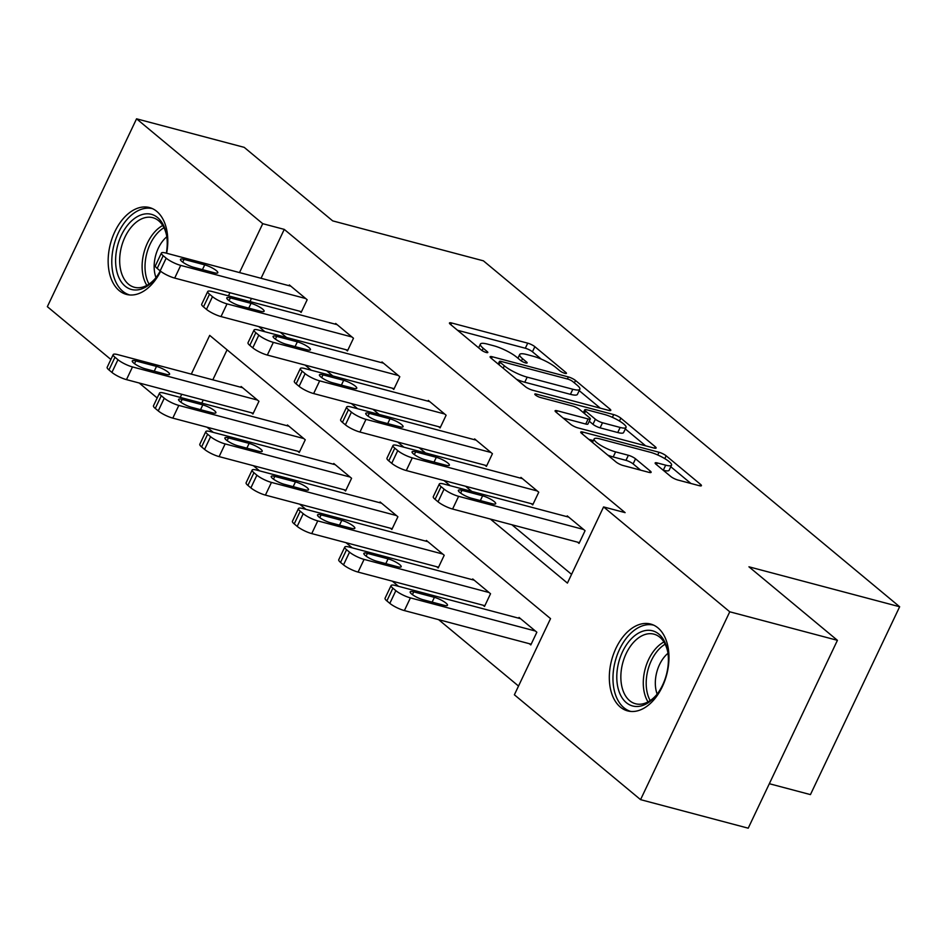 <?xml version="1.0" encoding="UTF-8"?>
<svg xmlns="http://www.w3.org/2000/svg" width="947" height="947" viewBox="0 0 947 947"><rect width="100%" height="100%" fill="white"/><g stroke="black" fill="none" stroke-linecap="round" stroke-linejoin="round"><path stroke-width="1.42" d="M564.909 373.343A3.954 0.864 25.4 0 0 566.448 373.343A3.954 0.864 25.4 0 0 565.832 372.431L534.866 346.697A5.658 1.231 25.4 0 0 527.728 343.157L451.648 322.986A5.658 1.231 25.4 0 0 449.446 322.986A5.658 1.231 25.4 0 0 450.334 324.288L481.289 350.023A3.954 0.864 25.4 0 0 486.296 352.497A3.954 0.864 25.4 0 0 487.823 352.509A3.954 0.864 25.4 0 0 487.208 351.586L483.207 348.259A18.088 3.942 25.4 0 1 480.389 344.092A18.088 3.942 25.4 0 1 487.409 344.092L493.742 345.773A18.088 3.942 25.4 0 1 516.6 357.114L520.601 360.44A3.954 0.864 25.4 0 0 525.597 362.926A3.954 0.864 25.4 0 0 527.136 362.926A3.954 0.864 25.4 0 0 526.52 362.014L522.519 358.676A18.088 3.942 25.4 0 1 519.702 354.509A18.088 3.942 25.4 0 1 526.71 354.521L533.054 356.202A18.088 3.942 25.4 0 1 555.901 367.531L559.914 370.857A3.954 0.864 25.4 0 0 564.909 373.343M620.332 707.078A44.923 28.469 104.8 0 1 613.538 654.069A44.923 28.469 104.8 0 1 650.648 624.049A44.923 28.469 104.8 0 1 657.952 627.873A44.923 28.469 104.8 0 1 664.747 680.881A44.923 28.469 104.8 0 1 627.636 710.901A44.923 28.469 104.8 0 1 620.332 707.078M160.635 271.256A44.923 28.469 104.8 0 1 126.46 294.41A44.923 28.469 104.8 0 1 119.168 290.587A44.923 28.469 104.8 0 1 112.373 237.579A44.923 28.469 104.8 0 1 149.484 207.559A44.923 28.469 104.8 0 1 156.776 211.382A44.923 28.469 104.8 0 1 166.636 253.251M670.748 476.483A5.658 1.231 25.4 0 0 677.886 480.022L699.229 485.681A5.658 1.231 25.4 0 0 701.419 485.681A5.658 1.231 25.4 0 0 700.543 484.379L666.155 455.803A5.658 1.231 25.4 0 0 659.017 452.264L582.938 432.092A5.658 1.231 25.4 0 0 580.736 432.092A5.658 1.231 25.4 0 0 581.624 433.395L616.012 461.97A5.658 1.231 25.4 0 0 623.15 465.522L648.932 472.352A5.658 1.231 25.4 0 0 651.122 472.352A5.658 1.231 25.4 0 0 650.246 471.05L635.532 458.822A5.658 1.231 25.4 0 0 628.382 455.282L615.597 451.885A15.116 3.303 25.4 0 1 600.8 445.398A15.116 3.303 25.4 0 1 594.148 438.923A15.116 3.303 25.4 0 1 600.007 438.935L650.092 452.204A15.116 3.303 25.4 0 1 664.901 458.691A15.116 3.303 25.4 0 1 671.553 465.166A15.116 3.303 25.4 0 1 665.682 465.166L657.336 462.953A5.658 1.231 25.4 0 0 655.146 462.953A5.658 1.231 25.4 0 0 656.022 464.255L670.748 476.483M110.882 359.469L47.35 306.674L136.557 118.813L244.208 147.353L332.681 220.876L483.396 260.827L899.65 606.755L748.935 566.803L837.42 640.326L729.758 611.798L640.563 799.647L514.375 694.79L550.538 618.628L209.701 335.38L191.294 374.124M136.557 118.813L262.733 223.681L239.52 272.57M490.345 519.039L567.419 583.092L603.582 506.929L625.115 512.635L284.266 229.387L262.733 223.681M603.582 506.929L729.758 611.798M608.59 410.359A5.658 1.231 25.4 0 0 610.791 410.371A5.658 1.231 25.4 0 0 609.904 409.057L575.516 380.481A5.658 1.231 25.4 0 0 568.378 376.942L492.298 356.77A5.658 1.231 25.4 0 0 490.108 356.77A5.658 1.231 25.4 0 0 490.984 358.073L525.372 386.648A5.658 1.231 25.4 0 0 532.51 390.2L608.59 410.359M620.841 418.148L655.229 446.724A5.658 1.231 25.4 0 1 656.105 448.026A5.658 1.231 25.4 0 1 653.915 448.026L577.836 427.855A5.658 1.231 25.4 0 1 570.686 424.315L555.972 412.087A5.658 1.231 25.4 0 1 555.096 410.785A5.658 1.231 25.4 0 1 557.286 410.785L588.146 418.965A5.658 1.231 25.4 0 0 590.336 418.965A5.658 1.231 25.4 0 0 589.448 417.663L579.694 409.542A5.658 1.231 25.4 0 0 572.544 406.003L540.429 397.491A3.954 0.864 25.4 0 1 536.558 395.787A3.954 0.864 25.4 0 1 534.806 394.094A3.954 0.864 25.4 0 1 536.345 394.094L613.692 414.597A5.658 1.231 25.4 0 1 620.841 418.148L619.456 421.036M769.331 783.714L810.443 794.604L899.65 606.755M284.266 229.387L261.052 278.288M251.476 298.435L249.996 301.56M280.288 332.29L286.515 337.463M326.608 370.774L332.823 375.947M372.917 409.27L379.143 414.443M419.237 447.765L425.463 452.926M465.557 486.249L471.772 491.422M511.877 524.745L571.562 574.356M299.654 311.208L301.134 312.439L307.171 299.749L289.356 284.94L289.001 285.686M345.975 349.703L347.454 350.935L353.48 338.245L335.664 323.436L335.309 324.182M392.283 388.187L393.774 389.43L399.8 376.728L381.984 361.932L381.629 362.677M438.603 426.683L440.095 427.914L446.12 415.224L428.304 400.415L427.949 401.161M484.923 465.178L486.403 466.409L492.428 453.708L474.625 438.911L474.269 439.657M531.243 503.662L532.723 504.893L538.748 492.203L520.933 477.395L520.578 478.14M577.552 542.158L579.043 543.389L585.068 530.699L567.253 515.89L566.898 516.636M207.05 427.204L213.264 432.377M253.37 465.687L259.585 470.86M299.678 504.183L305.905 509.356M345.998 542.678L352.225 547.84M392.318 581.162L398.533 586.335M438.627 619.658L518.53 686.054M227.079 349.822L212.826 379.83M203.262 399.989L201.77 403.114M251.44 412.75L252.92 413.993L258.945 401.291L241.13 386.494L240.775 387.24M297.749 451.245L299.24 452.477L305.265 439.787L287.45 424.978L287.095 425.724M344.069 489.741L345.56 490.972L351.586 478.282L333.77 463.474L333.415 464.219M390.389 528.225L391.869 529.456L397.894 516.766L380.09 501.969L379.735 502.715M436.709 566.72L438.189 567.951L444.214 555.262L426.399 540.453L426.043 541.199M483.017 605.204L484.509 606.447L490.534 593.745L472.719 578.948L472.364 579.694M529.337 643.7L530.817 644.931L536.854 632.241L519.039 617.432L518.684 618.178M837.42 640.326L748.213 828.187L640.563 799.647M157.19 397.953L139.197 383.002M181.729 394.272L180.238 397.409M258.756 326.585L264.982 331.758M305.076 365.068L311.291 370.241M351.396 403.564L357.611 408.737M397.704 442.06L403.931 447.221M444.025 480.543L450.251 485.716M229.943 292.73L228.464 295.855M541.305 359.126L532.451 351.775A5.658 1.231 25.4 0 0 525.313 348.236L457.519 330.266M516.529 379.297A18.088 3.942 25.4 0 0 524.768 382.233L570.425 394.331L572.828 389.253A18.088 3.942 25.4 0 0 579.848 389.264A18.088 3.942 25.4 0 0 577.031 385.086L572.805 381.582A3.954 0.864 25.4 0 0 567.809 379.096L501.022 361.399A3.954 0.864 25.4 0 0 499.495 361.399L498.169 364.05M600.315 408.169L579.197 390.626M499.495 361.399A3.954 0.864 25.4 0 0 500.111 362.31L504.337 365.814A18.088 3.942 25.4 0 0 527.183 377.155L572.828 389.253M570.425 394.331A18.088 3.942 25.4 0 0 577.433 394.343L579.848 389.264M625.316 428.944L645.629 445.824M563.157 418.053L585.731 424.043A5.658 1.231 25.4 0 0 587.921 424.043L590.336 418.965M582.796 412.123L583.53 412.324M620.155 427.452A15.116 3.303 25.4 0 0 626.026 427.452A15.116 3.303 25.4 0 0 619.362 420.977A15.116 3.303 25.4 0 0 604.565 414.49L586.915 409.814A5.658 1.231 25.4 0 0 584.725 409.814A5.658 1.231 25.4 0 0 585.613 411.116L595.367 419.225A5.658 1.231 25.4 0 0 602.517 422.764L620.155 427.452L617.752 432.53A15.116 3.303 25.4 0 0 623.611 432.53L626.026 427.452M617.752 432.53L600.102 427.843A5.658 1.231 25.4 0 1 592.964 424.303L589.259 421.226M671.553 465.166L669.138 470.245A15.116 3.303 25.4 0 1 663.279 470.245L663.208 470.221M607.773 455.128A15.116 3.303 25.4 0 0 613.194 456.963L615.597 451.885M640.646 470.15L633.117 463.9A5.658 1.231 25.4 0 0 625.979 460.349L613.194 456.963M593.355 440.58L588.809 439.372M690.943 483.491L670.807 466.753M257.466 400.06L132.497 366.939A11.518 2.51 25.4 0 1 117.949 359.718L114.978 357.256A11.518 2.51 25.4 0 1 113.19 354.592A11.518 2.51 25.4 0 1 117.653 354.604L242.621 387.725M253.275 413.247L126.472 379.629A11.518 2.51 -154.6 0 1 111.924 372.408L108.952 369.946A11.518 2.51 -154.6 0 1 107.165 367.282L113.19 354.592M145.329 368.821L165.997 374.302A9.21 2.012 25.4 0 0 169.572 374.314A9.21 2.012 25.4 0 0 165.524 370.36A9.21 2.012 25.4 0 0 156.504 366.406L135.835 360.925A9.21 2.012 25.4 0 0 132.26 360.925A9.21 2.012 25.4 0 0 136.309 364.867A9.21 2.012 25.4 0 0 145.329 368.821M305.68 298.518L180.723 265.397A11.518 2.51 25.4 0 1 166.175 258.176L163.204 255.702A11.518 2.51 25.4 0 1 161.404 253.05A11.518 2.51 25.4 0 1 165.879 253.05L290.836 286.183M161.404 253.05L155.379 265.74A11.518 2.51 -154.6 0 0 157.178 268.403L160.138 270.866A11.518 2.51 -154.6 0 0 174.698 278.087L301.489 311.693M193.555 267.279A9.21 2.012 -154.6 0 1 184.535 263.325A9.21 2.012 -154.6 0 1 180.475 259.383A9.21 2.012 -154.6 0 1 184.049 259.383L204.718 264.864A9.21 2.012 -154.6 0 1 213.738 268.818A9.21 2.012 -154.6 0 1 217.798 272.76A9.21 2.012 -154.6 0 1 214.223 272.76L193.555 267.279M160.244 270.949A38.874 24.634 104.8 0 1 155.225 278.607A38.874 24.634 104.8 0 1 127.218 287.651A38.874 24.634 104.8 0 1 115.925 254.613A38.874 24.634 104.8 0 1 140.701 215.052A38.874 24.634 104.8 0 1 166.636 235.531A38.874 24.634 104.8 0 1 166.909 249.191A38.874 24.634 104.8 0 1 166.341 253.18M166.779 236.442A35.998 22.811 -75.2 0 0 152.787 217.68A35.998 22.811 -75.2 0 0 119.961 254.98A35.998 22.811 -75.2 0 0 134.344 287.261A35.998 22.811 -75.2 0 0 155.793 277.885M155.995 277.625A28.339 17.969 104.8 0 1 154.385 262.248A28.339 17.969 104.8 0 1 166.826 236.762M152.538 208.671A44.639 28.292 -75.2 0 0 112.148 255.015A44.639 28.292 -75.2 0 0 129.668 294.955M626.31 702.662A38.874 24.634 104.8 0 1 622.546 651.737A38.874 24.634 104.8 0 1 658.863 634.123A38.874 24.634 104.8 0 1 667.813 652.021A38.874 24.634 104.8 0 1 656.389 695.098A38.874 24.634 104.8 0 1 626.31 702.662M667.955 652.945A35.998 22.811 -75.2 0 0 659.81 637.224A35.998 22.811 -75.2 0 0 653.963 634.17A35.998 22.811 -75.2 0 0 624.227 658.224A35.998 22.811 -75.2 0 0 629.672 700.697A35.998 22.811 -75.2 0 0 635.52 703.751A35.998 22.811 -75.2 0 0 656.969 694.376M657.159 694.115A28.339 17.969 104.8 0 1 667.99 653.264M653.702 625.162A44.639 28.292 -75.2 0 0 617.065 655.312A44.639 28.292 -75.2 0 0 623.907 707.74A44.639 28.292 -75.2 0 0 630.832 711.446M303.786 438.556L178.817 405.423A11.518 2.51 25.4 0 1 164.269 398.214L161.298 395.739A11.518 2.51 25.4 0 1 159.51 393.088A11.518 2.51 25.4 0 1 163.973 393.088L288.942 426.221M299.595 451.731L172.792 418.124A11.518 2.51 -154.6 0 1 158.244 410.903L155.272 408.441A11.518 2.51 -154.6 0 1 153.485 405.778L159.51 393.088M191.649 407.317L212.317 412.797A9.21 2.012 25.4 0 0 215.892 412.797A9.21 2.012 25.4 0 0 211.832 408.855A9.21 2.012 25.4 0 0 202.812 404.902L182.144 399.421A9.21 2.012 25.4 0 0 178.569 399.421A9.21 2.012 25.4 0 0 182.629 403.363A9.21 2.012 25.4 0 0 191.649 407.317M350.094 477.039L225.137 443.918A11.518 2.51 25.4 0 1 210.589 436.697L207.618 434.235A11.518 2.51 25.4 0 1 205.819 431.572A11.518 2.51 25.4 0 1 210.293 431.583L335.25 464.705M345.904 490.226L219.112 456.608A11.518 2.51 -154.6 0 1 204.564 449.399L201.593 446.925A11.518 2.51 -154.6 0 1 199.793 444.273L205.819 431.572M237.969 445.812L258.638 451.281A9.21 2.012 25.4 0 0 262.212 451.293A9.21 2.012 25.4 0 0 258.152 447.339A9.21 2.012 25.4 0 0 249.132 443.385L228.464 437.916A9.21 2.012 25.4 0 0 224.889 437.905A9.21 2.012 25.4 0 0 228.949 441.858A9.21 2.012 25.4 0 0 237.969 445.812M352 337.002L227.031 303.88A11.518 2.51 25.4 0 1 212.483 296.66L209.512 294.197A11.518 2.51 25.4 0 1 207.724 291.534A11.518 2.51 25.4 0 1 212.187 291.546L337.156 324.667M207.724 291.534L201.699 304.236A11.518 2.51 -154.6 0 0 203.487 306.887L206.458 309.361A11.518 2.51 -154.6 0 0 221.006 316.57L347.809 350.189M239.863 305.774A9.21 2.012 -154.6 0 1 230.843 301.821A9.21 2.012 -154.6 0 1 226.795 297.867A9.21 2.012 -154.6 0 1 230.37 297.879L251.038 303.36A9.21 2.012 -154.6 0 1 260.058 307.313A9.21 2.012 -154.6 0 1 264.106 311.255A9.21 2.012 -154.6 0 1 260.532 311.255L239.863 305.774M398.32 375.497L273.352 342.376A11.518 2.51 25.4 0 1 258.803 335.155L255.832 332.693A11.518 2.51 25.4 0 1 254.045 330.03A11.518 2.51 25.4 0 1 258.507 330.041L383.476 363.163M254.045 330.03L248.019 342.719A11.518 2.51 -154.6 0 0 249.807 345.383L252.778 347.845A11.518 2.51 -154.6 0 0 267.326 355.066L394.13 388.672M286.183 344.258A9.21 2.012 -154.6 0 1 277.163 340.304A9.21 2.012 -154.6 0 1 273.103 336.363A9.21 2.012 -154.6 0 1 276.678 336.363L297.346 341.843A9.21 2.012 -154.6 0 1 306.366 345.797A9.21 2.012 -154.6 0 1 310.427 349.751A9.21 2.012 -154.6 0 1 306.852 349.739L286.183 344.258M396.414 515.535L271.458 482.414A11.518 2.51 25.4 0 1 256.897 475.193L253.938 472.731A11.518 2.51 25.4 0 1 252.139 470.067A11.518 2.51 25.4 0 1 256.613 470.079L381.57 503.2M392.224 528.71L265.42 495.103A11.518 2.51 -154.6 0 1 250.872 487.883L247.901 485.42A11.518 2.51 -154.6 0 1 246.113 482.757L252.139 470.067M284.278 484.296L304.946 489.777A9.21 2.012 25.4 0 0 308.521 489.777A9.21 2.012 25.4 0 0 304.472 485.835A9.21 2.012 25.4 0 0 295.452 481.881L274.784 476.4A9.21 2.012 25.4 0 0 271.209 476.4A9.21 2.012 25.4 0 0 275.269 480.342A9.21 2.012 25.4 0 0 284.278 484.296M442.734 554.031L317.766 520.897A11.518 2.51 25.4 0 1 303.218 513.688L300.246 511.214A11.518 2.51 25.4 0 1 298.459 508.563A11.518 2.51 25.4 0 1 302.922 508.563L427.89 541.684M438.544 567.206L311.741 533.599A11.518 2.51 -154.6 0 1 297.192 526.378L294.221 523.904A11.518 2.51 -154.6 0 1 292.434 521.252L298.459 508.563M330.598 522.791L351.266 528.272A9.21 2.012 25.4 0 0 354.841 528.272A9.21 2.012 25.4 0 0 350.781 524.33A9.21 2.012 25.4 0 0 341.772 520.377L321.104 514.896A9.21 2.012 25.4 0 0 317.529 514.884A9.21 2.012 25.4 0 0 321.578 518.838A9.21 2.012 25.4 0 0 330.598 522.791M489.043 592.514L364.086 559.393A11.518 2.51 25.4 0 1 349.538 552.172L346.566 549.71A11.518 2.51 25.4 0 1 344.779 547.046A11.518 2.51 25.4 0 1 349.242 547.058L474.198 580.18M484.864 605.701L358.061 572.083A11.518 2.51 -154.6 0 1 343.512 564.862L340.541 562.4A11.518 2.51 -154.6 0 1 338.742 559.748L344.779 547.046M376.918 561.275L397.586 566.756A9.21 2.012 25.4 0 0 401.161 566.768A9.21 2.012 25.4 0 0 397.101 562.814A9.21 2.012 25.4 0 0 388.081 558.86L367.412 553.379A9.21 2.012 25.4 0 0 363.837 553.379A9.21 2.012 25.4 0 0 367.898 557.321A9.21 2.012 25.4 0 0 376.918 561.275M444.628 413.993L319.672 380.86A11.518 2.51 25.4 0 1 305.123 373.651L302.152 371.177A11.518 2.51 25.4 0 1 300.353 368.525A11.518 2.51 25.4 0 1 304.827 368.525L429.784 401.646M300.353 368.525L294.328 381.215A11.518 2.51 -154.6 0 0 296.127 383.878L299.098 386.34A11.518 2.51 -154.6 0 0 313.646 393.561L440.438 427.168M332.504 382.754A9.21 2.012 -154.6 0 1 323.483 378.8A9.21 2.012 -154.6 0 1 319.423 374.858A9.21 2.012 -154.6 0 1 322.998 374.858L343.666 380.339A9.21 2.012 -154.6 0 1 352.686 384.293A9.21 2.012 -154.6 0 1 356.747 388.234A9.21 2.012 -154.6 0 1 353.172 388.234L332.504 382.754M490.948 452.477L365.992 419.355A11.518 2.51 25.4 0 1 351.432 412.134L348.472 409.672A11.518 2.51 25.4 0 1 346.673 407.009A11.518 2.51 25.4 0 1 351.148 407.021L476.104 440.142M346.673 407.009L340.648 419.71A11.518 2.51 -154.6 0 0 342.435 422.362L345.406 424.836A11.518 2.51 -154.6 0 0 359.955 432.045L486.758 465.664M378.812 421.249A9.21 2.012 -154.6 0 1 369.803 417.296A9.21 2.012 -154.6 0 1 365.743 413.342A9.21 2.012 -154.6 0 1 369.318 413.354L389.986 418.823A9.21 2.012 -154.6 0 1 399.007 422.776A9.21 2.012 -154.6 0 1 403.055 426.73A9.21 2.012 -154.6 0 1 399.48 426.718L378.812 421.249M537.269 490.972L412.3 457.851A11.518 2.51 25.4 0 1 397.752 450.63L394.781 448.156A11.518 2.51 25.4 0 1 392.993 445.504A11.518 2.51 25.4 0 1 397.456 445.504L522.424 478.637M392.993 445.504L386.968 458.194A11.518 2.51 -154.6 0 0 388.755 460.858L391.727 463.32A11.518 2.51 -154.6 0 0 406.275 470.541L533.078 504.147M425.132 459.733A9.21 2.012 -154.6 0 1 416.112 455.779A9.21 2.012 -154.6 0 1 412.063 451.837A9.21 2.012 -154.6 0 1 415.638 451.837L436.307 457.318A9.21 2.012 -154.6 0 1 445.315 461.272A9.21 2.012 -154.6 0 1 449.375 465.214A9.21 2.012 -154.6 0 1 445.8 465.214L425.132 459.733M583.577 529.456L458.62 496.335A11.518 2.51 25.4 0 1 444.072 489.114L441.101 486.651A11.518 2.51 25.4 0 1 439.313 484A11.518 2.51 25.4 0 1 443.776 484L568.733 517.121M439.313 484L433.276 496.69A11.518 2.51 -154.6 0 0 435.075 499.341L438.047 501.815A11.518 2.51 -154.6 0 0 452.595 509.036L579.398 542.643M471.452 498.229A9.21 2.012 -154.6 0 1 462.432 494.275A9.21 2.012 -154.6 0 1 458.372 490.321A9.21 2.012 -154.6 0 1 461.947 490.333L482.615 495.814A9.21 2.012 -154.6 0 1 491.635 499.767A9.21 2.012 -154.6 0 1 495.695 503.709A9.21 2.012 -154.6 0 1 492.12 503.709L471.452 498.229M535.363 631.01L410.406 597.888A11.518 2.51 25.4 0 1 395.858 590.668L392.887 588.194A11.518 2.51 25.4 0 1 391.087 585.542A11.518 2.51 25.4 0 1 395.562 585.542L520.519 618.675M531.172 644.185L404.381 610.578A11.518 2.51 -154.6 0 1 389.821 603.357L386.861 600.895A11.518 2.51 -154.6 0 1 385.062 598.232L391.087 585.542M423.238 599.771L443.906 605.251A9.21 2.012 25.4 0 0 447.481 605.251A9.21 2.012 25.4 0 0 443.421 601.309A9.21 2.012 25.4 0 0 434.401 597.356L413.732 591.875A9.21 2.012 25.4 0 0 410.158 591.875A9.21 2.012 25.4 0 0 414.218 595.817A9.21 2.012 25.4 0 0 423.238 599.771M565.347 373.438L565.832 372.431M486.734 352.604L487.208 351.586M526.035 363.021L526.52 362.014M521.406 361.02L522.519 358.676M482.094 350.603L483.207 348.259M450.831 324.703L451.648 322.986M525.313 348.236L527.728 343.157M532.451 351.775L534.866 346.697M491.481 358.487L492.298 356.77M567.407 378.989L568.378 376.942M574.379 382.884L575.516 380.481M609.217 410.513L609.904 409.057M498.962 364.713L500.111 362.31M503.188 368.217L504.337 365.814M524.768 382.233L527.183 377.155M654.543 448.168L655.229 446.724M556.469 412.501L557.286 410.785M585.731 424.043L588.146 418.965M535.789 395.29L536.345 394.094M612.389 417.355L613.692 414.597M584.465 413.519L585.613 411.116M592.964 424.303L595.367 419.225M600.102 427.843L602.517 422.764M656.52 464.669L657.336 462.953M663.279 470.245L665.682 465.166M625.979 460.349L628.382 455.282M633.117 463.9L635.532 458.822M649.559 472.494L650.246 471.05M582.121 433.809L582.938 432.092M657.727 454.974L659.017 452.264M664.806 458.644L666.155 455.803M699.857 485.835L700.543 484.379M132.497 366.939L126.472 379.629M114.978 357.256L108.952 369.946M117.949 359.718L111.924 372.408M134.521 363.695L135.835 360.925M154.231 371.188L156.504 366.406M174.698 278.087L180.723 265.397M160.138 270.866L166.175 258.176M157.178 268.403L163.204 255.702M184.049 259.383L182.735 262.141M204.718 264.864L202.445 269.635M146.844 285.402A35.998 22.811 104.8 0 1 142.405 260.934A35.998 22.811 104.8 0 1 162.73 225.493M163.961 227.706A34.814 22.065 -75.2 0 0 145.305 261.408A34.814 22.065 -75.2 0 0 149.022 284.088M648.02 701.893A35.998 22.811 104.8 0 1 663.894 641.983M665.137 644.197A34.814 22.065 -75.2 0 0 650.187 700.579M178.817 405.423L172.792 418.124M161.298 395.739L155.272 408.441M164.269 398.214L158.244 410.903M180.841 402.179L182.144 399.421M200.551 409.672L202.812 404.902M225.137 443.918L219.112 456.608M207.618 434.235L201.593 446.925M210.589 436.697L204.564 449.399M227.15 440.675L228.464 437.916M246.871 448.168L249.132 443.385M221.006 316.57L227.031 303.88M206.458 309.361L212.483 296.66M203.487 306.887L209.512 294.197M230.37 297.879L229.056 300.637M251.038 303.36L248.765 308.13M267.326 355.066L273.352 342.376M252.778 347.845L258.803 335.155M249.807 345.383L255.832 332.693M276.678 336.363L275.376 339.133M297.346 341.843L295.085 346.626M271.458 482.414L265.42 495.103M253.938 472.731L247.901 485.42M256.897 475.193L250.872 487.883M273.47 479.17L274.784 476.4M293.179 486.663L295.452 481.881M317.766 520.897L311.741 533.599M300.246 511.214L294.221 523.904M303.218 513.688L297.192 526.378M319.79 517.654L321.104 514.896M339.5 525.147L341.772 520.377M364.086 559.393L358.061 572.083M346.566 549.71L340.541 562.4M349.538 552.172L343.512 564.862M366.098 556.149L367.412 553.379M385.82 563.643L388.081 558.86M313.646 393.561L319.672 380.86M299.098 386.34L305.123 373.651M296.127 383.878L302.152 371.177M322.998 374.858L321.684 377.616M343.666 380.339L341.405 385.109M359.955 432.045L365.992 419.355M345.406 424.836L351.432 412.134M342.435 422.362L348.472 409.672M369.318 413.354L368.004 416.112M389.986 418.823L387.714 423.605M406.275 470.541L412.3 457.851M391.727 463.32L397.752 450.63M388.755 460.858L394.781 448.156M415.638 451.837L414.324 454.596M436.307 457.318L434.034 462.089M452.595 509.036L458.62 496.335M438.047 501.815L444.072 489.114M435.075 499.341L441.101 486.651M461.947 490.333L460.633 493.091M482.615 495.814L480.354 500.584M410.406 597.888L404.381 610.578M392.887 588.194L386.861 600.895M395.858 590.668L389.821 603.357M412.418 594.633L413.732 591.875M432.128 602.126L434.401 597.356M517.938 358.226L519.702 354.509M478.626 347.809L480.389 344.092M583.388 412.62L584.725 409.814M592.479 442.427L594.148 438.923"/></g></svg>
